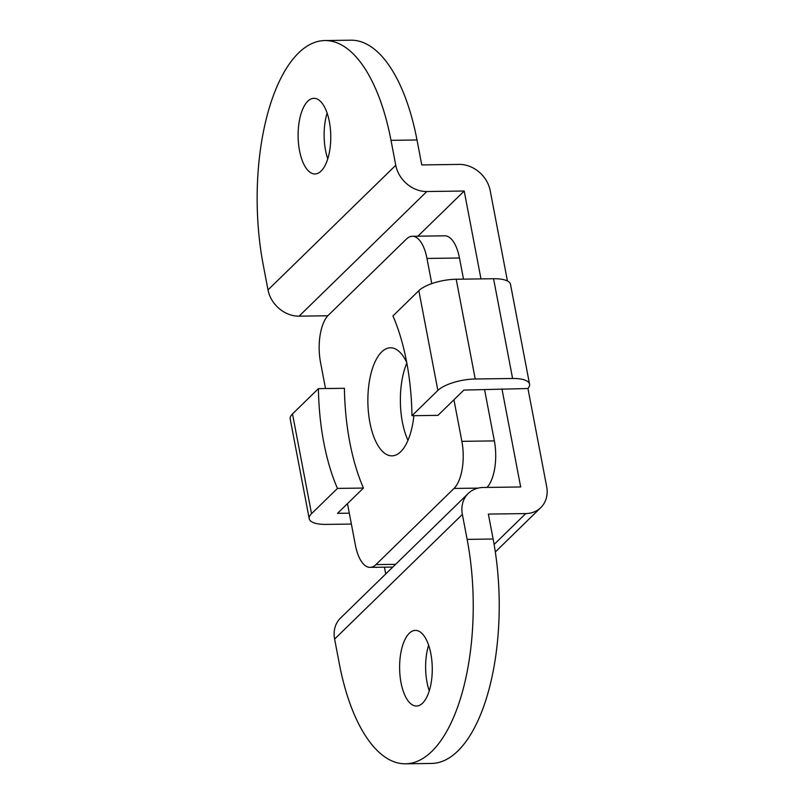 <?xml version="1.0" encoding="UTF-8"?>
<svg xmlns="http://www.w3.org/2000/svg" width="804" height="804" viewBox="0 0 804 804"><rect width="100%" height="100%" fill="white"/><g stroke="black" fill="none" stroke-linecap="round" stroke-linejoin="round"><path stroke-width="1.21" d="M351.368 524.067L326.183 524.409A28.823 9.859 -10.8 0 1 309.228 518.731L290.194 418.964A28.823 9.859 -10.8 0 1 292.505 413.919L318.414 388.644A144.097 62.169 -90.8 0 0 323.791 442.572A144.097 62.169 -90.8 0 0 337.449 488.41L363.448 488.058L337.539 513.334L349.298 513.173M318.414 388.644L344.413 388.292A144.097 62.169 -90.8 0 0 349.78 442.22A144.097 62.169 -90.8 0 0 363.448 488.058M299.54 150.69A37.828 16.321 89.2 0 1 313.932 98.319A37.828 16.321 89.2 0 1 329.349 121.605A37.828 16.321 89.2 0 1 314.957 173.965A37.828 16.321 89.2 0 1 299.54 150.69M327.751 158.83A37.828 16.321 89.2 0 1 325.54 150.328A37.828 16.321 89.2 0 1 327.127 113.103M401.035 682.747A37.828 16.321 89.2 0 1 415.427 630.386A37.828 16.321 89.2 0 1 430.843 653.672A37.828 16.321 89.2 0 1 416.452 706.033A37.828 16.321 89.2 0 1 401.035 682.747M429.246 690.897A37.828 16.321 89.2 0 1 427.035 682.395A37.828 16.321 89.2 0 1 428.632 645.17M529.555 384.171L510.52 284.405A28.823 9.859 169.2 0 0 493.566 278.727L456.2 279.239A28.823 9.859 169.2 0 0 418.844 290.666L392.935 315.942A144.097 62.169 89.2 0 1 411.97 415.708L437.969 415.356L463.868 390.081L527.896 388.523A28.823 9.859 169.2 0 0 529.555 384.171A28.823 9.859 169.2 0 0 512.6 378.493L475.224 378.996A28.823 9.859 169.2 0 0 437.878 390.432L411.97 415.708M507.445 280.998L490.209 190.659A28.823 24.06 45.7 0 0 459.134 164.408L421.758 164.92L417.005 139.976L391.005 140.338A162.117 69.938 -90.8 0 0 324.927 40.552A162.117 69.938 -90.8 0 0 263.25 264.968L268.013 289.912A28.823 24.06 45.7 0 0 299.088 316.163L327.821 315.771M391.005 140.338L395.769 165.272A28.823 24.06 45.7 0 0 426.834 191.523L464.209 191.02L480.973 278.898M417.005 139.976A162.117 69.938 -90.8 0 0 350.926 40.2L324.927 40.552M501.957 388.875L520.67 486.973L483.294 487.485A28.823 24.06 45.7 0 0 468.25 493.465A28.823 24.06 45.7 0 0 462.37 514.439L467.134 539.384A162.117 69.938 -90.8 0 1 405.457 763.8A162.117 69.938 -90.8 0 1 339.378 664.024L334.615 639.079A28.823 24.06 45.7 0 1 340.494 618.095L468.25 493.465M405.457 763.8L431.457 763.448A162.117 69.938 -90.8 0 0 493.123 539.032L488.37 514.088L525.746 513.585A28.823 24.06 45.7 0 0 540.79 507.605A28.823 24.06 45.7 0 0 546.67 486.621L527.947 388.473M384.443 567.182L385.729 573.955M464.209 191.02L417.899 236.195M309.228 518.731A28.823 9.859 -10.8 0 1 311.54 513.686L337.449 488.41M406.723 362.463A54.039 23.316 -90.8 0 0 390.453 347.79A54.039 23.316 -90.8 0 0 369.9 422.592A54.039 23.316 -90.8 0 0 391.93 455.858A54.039 23.316 -90.8 0 0 413.879 415.678M406.834 363.046A54.039 23.316 -90.8 0 0 402.392 422.15A54.039 23.316 -90.8 0 0 407.97 440.341M325.519 388.553L320.515 362.302A36.029 15.537 89.2 0 1 328.364 315.208L406.442 239.039A36.029 15.537 89.2 0 1 412.291 236.265L444.793 235.823A36.029 15.537 89.2 0 1 459.476 258.004L463.506 279.139M484.611 389.799L494.359 440.893A36.029 15.537 89.2 0 1 487.063 487.435M412.291 236.265A36.029 15.537 89.2 0 1 426.974 258.446L431.778 283.621M453.938 399.769L461.868 441.336A36.029 15.537 89.2 0 1 454.019 488.44L375.94 564.609A36.029 15.537 89.2 0 1 370.091 567.373A36.029 15.537 89.2 0 1 355.408 545.202L347.479 503.636M437.878 390.432L418.844 290.666M395.769 165.272L268.013 289.912M493.123 539.032L467.134 539.384M462.37 514.439L334.615 639.079M426.834 191.523L299.088 316.163M525.746 513.585L494.108 544.439M512.6 378.493L493.566 278.727M475.224 378.996L456.2 279.239M311.54 513.686L292.505 413.919M459.476 258.004L426.974 258.446M494.359 440.893L461.868 441.336M478.109 488.118L454.019 488.44M395.588 564.338L375.94 564.609M540.79 507.605L495.324 551.966M392.794 567.071L370.091 567.373"/></g></svg>
